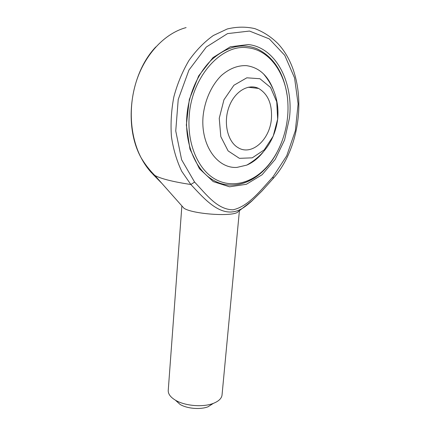 <?xml version="1.0" encoding="UTF-8"?>
<svg xmlns="http://www.w3.org/2000/svg" width="430" height="430" viewBox="0 0 430 430"><rect width="100%" height="100%" fill="white"/><g stroke="black" fill="none" stroke-linecap="round" stroke-linejoin="round"><path stroke-width="0.64" d="M277.651 119.131L276.748 101.851L270.529 87.424L259.924 78.728L246.836 77.808L233.899 85.269L223.949 99.792L219.246 118.282L220.805 136.627L228.104 150.898L239.392 158.337L252.254 157.837L264.235 149.871L273.206 136.133L277.651 119.131M271.384 119.04C272.362 104.302 268.105 94.106 258.607 88.44C248.153 83.189 234.156 91.794 228.755 107.591C223.224 123.313 227.809 141.841 238.07 147.651C251.572 156.171 269.755 139.863 271.384 119.04M186.846 116.347C184.69 143.744 195.344 168.904 211.501 179.068C233.565 193.726 262.37 180.304 276.759 152.763C273.448 158.885 269.572 164.298 265.133 168.99C249.948 185.239 228.475 190.237 211.501 179.068C195.344 168.904 184.69 143.744 186.846 116.347C188.474 94.283 198.155 72.498 211.963 59.491C226.852 46.521 241.778 42.903 256.742 48.649C241.778 42.903 226.852 46.521 211.963 59.491C198.155 72.498 188.474 94.283 186.846 116.347M287.036 94.858C283.488 72.1 273.389 56.696 256.742 48.649C273.389 56.696 283.488 72.1 287.036 94.858M248.255 44.548C276.216 47.461 293.798 83.173 289.428 118.175L284.558 140.008L275.168 159.465L262.074 174.752L246.385 184.282L229.529 186.808L213.237 181.605L199.418 168.7L189.952 149.135L186.34 125.039L189.329 99.475L198.644 75.927L212.99 57.604L230.308 46.805L248.255 44.548M252.673 200.289L242.192 208.469C222.509 220.321 205.459 200.009 190.845 184.502C173.161 181.831 161.169 178.821 154.859 175.478L151.725 172.984L151.451 171.866M152.763 174.096L162.035 183.556M239.386 210.721L236.973 212.662C228.411 216.768 191.678 213.689 183.922 208.206L181.869 205.895L168.237 390.429C168.065 393.961 170.5 397.239 175.553 400.26C184.981 405.941 202.955 407.446 213.199 403.426C218.682 401.287 221.633 398.459 222.047 394.944L239.402 210.711M213.404 403.345L208.039 406.78C200.375 409.801 187.131 408.688 180.079 404.437L175.365 400.153M273.061 178.649L273.028 176.843L286.724 155.789L295.346 130.725L298.103 103.942L294.571 77.932L284.767 55.346L269.293 38.893L249.491 31.051L227.54 33.605L206.309 47.037L188.958 70.047L178.224 99.491L175.741 130.951L181.627 159.767L194.596 182.078L190.845 184.502L181.766 171.355C176.805 161.008 173.36 149.468 171.436 136.74C170.5 123.587 171.301 110.295 173.849 96.863C177.386 83.694 182.427 71.552 188.969 60.436C196.225 50.224 204.352 41.914 213.339 35.507L227.266 28.971C236.753 26.687 245.949 26.574 254.856 28.633C263.402 31.852 271.083 36.84 277.909 43.597C308.756 76.556 304.042 143.991 273.254 178.428L261.961 191.017L251.367 201.466C247.245 205.035 244.181 207.368 242.192 208.469L236.973 212.662M247.954 47.811C221.514 43.505 191.334 77.099 189.173 116.551C187.157 144.082 198.031 168.99 214.43 178.74C230.894 188.501 251.034 183.529 265.649 168.141C280.344 152.774 289.046 127.683 287.917 103.942C286.96 75.379 270.663 50.127 247.954 47.811M273.12 89.155C267.627 75.175 258.688 67.333 246.315 65.634C237.693 65.328 229.416 68.585 221.493 75.4C211.485 85.172 204.567 100.636 203.035 116.777C200.692 145.679 217.639 168.829 236.957 167.399L246.777 165.109C252.872 162.502 258.306 158.202 263.074 152.209M194.596 182.078C206.545 194.72 217.489 209.706 233.044 209.797C248.766 206.319 261.15 189.668 273.028 176.843M186.115 27.59C165.588 33.062 146.221 52.847 137.062 79.184C127.946 105.538 129.849 136.09 141.018 157.595C144.066 163.448 147.635 168.576 151.725 172.984M246.777 165.109C264.67 154.816 274.98 139.433 277.71 118.97C279.177 101.91 274.394 86.828 263.359 73.729M248.148 87.236L258.607 88.44M183.922 208.206L154.859 175.478C149.5 170.092 144.888 164.136 141.018 157.595C123.458 125.818 129.924 74.057 155.827 46.908M208.039 406.78L213.199 403.426M180.079 404.437L175.553 400.26M265.649 168.141L265.133 168.99"/></g></svg>

